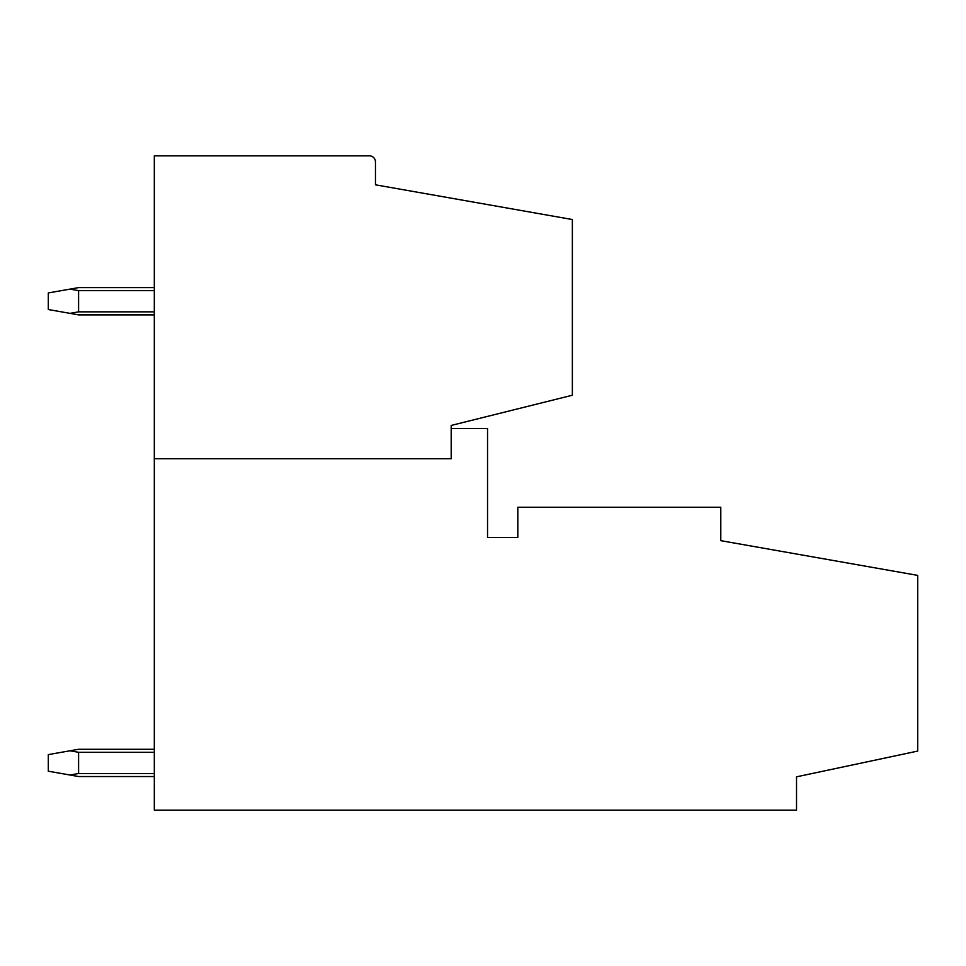 <?xml version="1.0" encoding="UTF-8"?>
<svg xmlns="http://www.w3.org/2000/svg" width="966" height="966" viewBox="0 0 966 966"><rect width="100%" height="100%" fill="white"/><g stroke="black" fill="none" stroke-linecap="round" stroke-linejoin="round"><path stroke-width="1.45" d="M154.319 458.765L451.194 458.765L451.194 425.438L572.367 395.227L572.367 219.536L375.46 184.82L375.46 161.902A6.062 6.062 0 0 0 369.398 155.84L154.319 155.84L154.319 810.16L796.527 810.16L796.527 776.833L917.7 751.089L917.7 575.386L720.793 540.67L720.793 507.235L517.836 507.235L517.836 537.531L487.54 537.531L487.54 428.469L451.194 428.469M154.319 776.531L78.596 776.531L48.3 771.194L48.3 754.615L69.999 750.787L78.596 752.297L154.319 752.297M69.999 775.022L78.596 773.512L154.319 773.512M78.596 773.512L78.596 752.297M69.999 750.787L78.596 749.278L154.319 749.278M69.999 289.124L78.596 290.645L78.596 311.849L69.999 313.358L48.3 309.531L48.3 292.952L78.596 287.614L154.319 287.614M78.596 290.645L154.319 290.645M78.596 311.849L154.319 311.849M154.319 314.88L78.596 314.88L69.999 313.358"/></g></svg>
